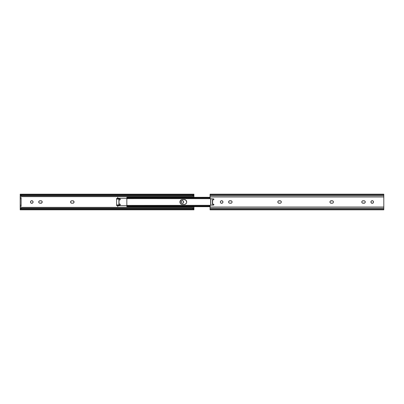 <?xml version="1.0" encoding="UTF-8"?>
<svg xmlns="http://www.w3.org/2000/svg" width="404" height="404" viewBox="0 0 404 404"><rect width="100%" height="100%" fill="white"/><g stroke="black" fill="none" stroke-linecap="round" stroke-linejoin="round"><path stroke-width="0.61" d="M183.648 202A1.303 1.303 0 0 0 181.143 201.5A1.303 1.303 0 0 0 181.042 202A1.303 1.303 0 0 1 182.345 200.697A1.303 1.303 0 0 1 183.648 202L183.264 202.919L182.345 203.303L181.426 202.919L181.042 202L181.426 201.081L182.345 200.697L183.264 201.081L183.648 202A1.303 1.303 0 0 1 182.345 203.303A1.303 1.303 0 0 1 181.042 202A1.303 1.303 0 0 0 182.603 203.278A1.303 1.303 0 0 0 183.648 202M70.675 202.465A1.217 1.217 0 0 0 71.331 203.121L70.604 202.237L70.786 201.323L71.558 200.808L73.079 200.808L73.962 201.535L73.851 202.677L73.079 203.192L71.796 203.217A1.217 1.217 0 0 1 70.579 202L70.604 202.237M71.331 203.126A1.217 1.217 0 0 0 71.796 203.217L71.331 203.121M33.083 202A1.303 1.303 0 0 0 31.527 200.722A1.303 1.303 0 0 0 30.477 202A1.303 1.303 0 0 1 31.78 200.697A1.303 1.303 0 0 1 33.083 202L32.704 202.919L31.78 203.303L30.861 202.919L30.477 202L30.861 201.081L31.78 200.697L32.704 201.081L33.083 202A1.303 1.303 0 0 1 31.78 203.303A1.303 1.303 0 0 1 30.477 202A1.303 1.303 0 0 0 32.987 202.5A1.303 1.303 0 0 0 33.083 202M38.754 201.768A1.217 1.217 0 0 0 38.754 202.232L38.935 201.323L39.481 200.879L41.228 200.808L41.849 201.142L42.208 202L41.849 202.858L39.945 203.217A1.217 1.217 0 0 1 38.728 202L38.935 202.677L39.708 203.192M38.754 202.242A1.217 1.217 0 0 0 39.945 203.217L40.991 203.217A1.217 1.217 0 0 0 42.208 202A1.217 1.217 0 0 0 40.991 200.783A1.217 1.217 0 0 1 42.208 202A1.217 1.217 0 0 1 40.991 203.217M193.925 195.162L193.925 196.97M193.925 197.309L193.925 194.849M193.925 195.177L193.925 194.44L193.698 194.849L20.432 194.849L193.698 194.849A1.156 0.742 180 0 1 192.769 195.147L21.356 195.147L192.769 195.147L192.769 195.859L21.356 195.859L192.769 195.859A1.156 0.742 0 0 0 193.688 195.566L192.769 195.859L192.769 195.147L193.698 194.849L193.925 194.183L193.925 195.612L193.627 195.612L193.925 195.612M20.2 195.162L20.498 195.612L20.2 195.612L20.2 196.632L193.925 196.632L20.2 196.632L20.2 207.368L193.925 207.368L193.925 208.388L193.627 208.388L193.925 208.388L193.925 207.368L20.2 207.368L20.2 208.823L21.356 208.141L21.356 208.853L192.769 208.853L21.356 208.853L20.432 209.151L193.698 209.151L192.769 208.853L192.769 208.141L21.356 208.141A1.156 0.742 180 0 0 20.442 208.434L20.2 209.817L193.925 209.817L193.698 209.151L20.432 209.151L20.2 209.817M20.2 208.823L20.2 209.56L20.432 209.151A1.156 0.742 0 0 1 21.356 208.853L21.356 208.141L192.769 208.141L193.688 208.434A1.156 0.742 180 0 0 192.769 208.141L192.769 208.853A1.156 0.742 0 0 1 193.698 209.151L193.925 209.817M193.925 208.823L193.925 209.56L193.844 208.621M193.925 209.151L193.925 208.388L193.925 208.893L193.142 208.893M20.2 209.151L20.2 208.388L20.498 208.388L20.2 208.838M193.925 207.368L193.925 206.691L193.925 207.368M20.2 194.849L20.442 195.566A1.156 0.742 0 0 0 21.356 195.859L20.281 195.379M21.356 195.147L21.356 195.859L21.356 195.147A1.156 0.742 180 0 1 20.432 194.849L21.356 195.147M20.2 194.183L20.2 195.177L20.2 194.183L193.925 194.183M73.079 200.808L72.841 200.783A1.217 1.217 0 0 1 74.053 202A1.217 1.217 0 0 1 72.841 203.217A1.217 1.217 0 0 0 73.306 203.126M70.604 201.763L70.579 202A1.217 1.217 0 0 1 71.796 200.783A1.217 1.217 0 0 0 71.331 200.874M71.558 203.192L72.841 203.217M41.228 200.808L39.945 200.783A1.217 1.217 0 0 0 38.754 201.758M20.2 195.612L20.2 197.657L21.124 197.657L21.124 198.813L20.2 198.813L20.2 205.187L21.124 205.187L21.124 198.813L21.124 206.343L20.2 206.343L20.2 208.388M193.925 207.03L193.925 206.691M193.925 208.388L193.925 208.838M20.2 198.813L21.124 198.813L21.124 197.657L20.2 197.657L20.2 198.813M20.2 206.343L21.124 206.343L21.124 205.187L20.2 205.187L20.2 206.343M38.728 202A1.217 1.217 0 0 1 39.945 200.783M73.306 203.121A1.217 1.217 0 0 0 73.962 202.465M73.962 201.535A1.217 1.217 0 0 0 73.306 200.879M73.306 200.874A1.217 1.217 0 0 0 72.841 200.783L71.796 200.783M71.331 200.879A1.217 1.217 0 0 0 70.675 201.535M117.741 197.319L117.746 198.283L126.836 198.283L117.746 198.283L118.109 198.773L119.932 198.859L120.291 199.394A0.581 0.581 0 0 1 119.71 199.975A0.581 0.581 0 0 0 120.291 199.394L119.932 199.929L119.018 199.975L119.018 204.025L119.932 204.071L120.291 204.606A0.581 0.581 0 0 1 119.71 205.187A0.581 0.581 0 0 0 120.291 204.606L119.932 205.141L117.928 205.338L117.741 206.691M117.741 197.309L117.741 198.606M117.741 198.122L117.741 197.864M126.836 205.717L117.746 205.717L126.836 205.717L126.836 198.278L126.836 205.722M181.891 204.414L180.628 203.742L180.093 202.944L180.093 201.056L181.426 199.727L184.224 199.541A2.459 2.459 0 0 1 186.638 201.52A2.459 2.459 0 0 0 184.224 199.541L185.961 200.258L186.683 202A2.459 2.459 0 0 1 184.224 204.459A2.459 2.459 0 0 0 186.683 202L186.638 202.48A2.459 2.459 0 0 1 184.224 204.459L181.891 204.414M120.281 199.505L120.291 199.394A0.581 0.581 0 0 0 119.71 198.813L118.322 198.813L117.741 198.44M117.741 205.394L117.741 205.762L118.322 205.187A0.581 0.581 0 0 0 117.746 205.722A0.581 0.581 0 0 1 118.322 205.187L119.71 205.187M119.71 204.025L119.71 204.025A0.581 0.581 0 0 1 120.291 204.606A0.581 0.581 0 0 0 119.71 204.025L118.902 204.025L119.018 199.975L119.932 199.929M118.322 198.813A0.581 0.581 0 0 1 117.746 198.283A0.581 0.581 0 0 0 118.322 198.813L119.71 198.813A0.581 0.581 0 0 1 120.291 199.394L120.281 199.283M117.741 206.136L117.741 205.878M117.741 205.57L117.741 206.681M185.163 204.273A2.459 2.459 0 0 0 186.638 202.48L186.269 203.369L185.163 204.273M117.685 198.44L116.584 198.45L117.685 198.44A0.485 0.485 0 0 0 117.69 198.531L118.816 199.015L118.902 199.798L120.124 199.798L118.902 199.798M118.902 204.202L120.124 204.202L118.902 204.202L118.725 205.045L116.584 204.985L116.584 205.56L117.721 205.368M116.584 198.45L116.584 204.985L116.584 199.015L118.877 199.111L118.902 204.778L118.902 199.222A0.288 0.288 0 0 0 118.816 199.015L117.928 198.869A0.485 0.485 0 0 0 118.17 198.93L116.584 199.015L116.584 198.44M117.685 205.525L118.17 205.07A0.485 0.485 0 0 0 117.685 205.555L116.584 205.56L116.584 204.985L118.816 204.985A0.288 0.288 0 0 0 118.902 204.778L118.645 205.065M117.756 198.702A0.485 0.485 0 0 0 117.832 198.793L117.69 198.531M118.17 205.07L118.609 205.07L118.17 205.07M126.836 206.681L210.075 206.691M210.075 197.309L126.836 197.319M126.836 197.864L126.836 198.677L126.851 197.854M127.76 197.42L127.992 197.728L210.075 197.728L127.538 197.93L210.075 197.93L127.538 197.93L126.856 198.581L210.151 198.581L126.836 198.637L127.992 197.728L127.76 197.42M210.075 197.404L127.992 197.404L210.075 197.404M184.704 204.414L182.371 204.459A2.459 2.459 0 0 1 179.957 202.48L179.957 201.52A2.459 2.459 0 0 1 182.371 199.541L184.224 199.541A2.459 2.459 0 0 1 186.683 202A2.459 2.459 0 0 0 184.224 199.541M126.856 205.419L210.151 205.419L126.856 205.419L127.538 206.07L210.075 206.07L127.538 206.07L210.075 206.272L127.992 206.272L127.992 206.596L210.075 206.596L127.992 206.596L126.856 205.419M210.216 205.323L126.836 205.394M126.851 206.146L126.836 205.363L126.836 206.136M126.836 198.606L210.216 198.677M126.836 197.758L126.836 198.011M126.836 205.989L126.836 206.242M182.371 204.459A2.459 2.459 0 0 1 179.906 202A2.459 2.459 0 0 1 182.371 199.541M213.61 198.909L213.893 199.339A0.465 0.465 0 0 1 213.433 199.798A0.465 0.465 0 0 0 213.893 199.339L213.756 199.662M213.893 204.661A0.465 0.465 0 0 1 213.433 205.126A0.465 0.465 0 0 0 213.857 204.843L213.893 204.661A0.465 0.465 0 0 0 213.433 204.202L213.433 204.202A0.465 0.465 0 0 1 213.857 204.838M220.377 201.748L220.932 200.914L221.655 200.697L222.574 201.081L222.958 202A1.303 1.303 0 0 1 221.655 203.303A1.303 1.303 0 0 1 220.352 202A1.303 1.303 0 0 1 221.655 200.697A1.303 1.303 0 0 1 222.958 202A1.303 1.303 0 0 0 221.907 200.722A1.303 1.303 0 0 0 220.352 202L220.377 202.252L220.352 202A1.303 1.303 0 0 0 221.907 203.278L220.932 203.086L220.377 202.252M333.396 201.763L333.421 202A1.217 1.217 0 0 1 332.204 203.217A1.217 1.217 0 0 0 332.669 203.126M332.881 203.01L332.669 203.121A1.217 1.217 0 0 0 333.058 202.864M333.068 202.858A1.217 1.217 0 0 0 333.325 202.465L333.063 202.858M373.498 202.252L372.942 203.086L371.963 203.278A1.303 1.303 0 0 0 373.523 202L373.498 201.748L373.523 202A1.303 1.303 0 0 1 372.22 203.303A1.303 1.303 0 0 1 370.917 202A1.303 1.303 0 0 1 372.22 200.697A1.303 1.303 0 0 1 373.523 202A1.303 1.303 0 0 0 371.013 201.5A1.303 1.303 0 0 0 370.917 202L370.943 202.252L370.917 202A1.303 1.303 0 0 0 371.013 202.495L370.943 202.252M362.337 200.99L364.055 200.783A1.217 1.217 0 0 1 365.272 202A1.217 1.217 0 0 0 365.246 201.768L365.272 202A1.217 1.217 0 0 1 364.055 203.217A1.217 1.217 0 0 0 365.272 202L365.246 202.237M281.28 201.763L281.3 202A1.217 1.217 0 0 1 280.083 203.217A1.217 1.217 0 0 0 280.548 203.126M280.76 203.01L280.548 203.121A1.217 1.217 0 0 0 280.942 202.864M280.947 202.858A1.217 1.217 0 0 0 281.209 202.465L280.947 202.858M232.053 201.763L232.078 202A1.217 1.217 0 0 1 230.861 203.217A1.217 1.217 0 0 0 232.078 202L232.053 202.237M210.171 205.383L210.075 207.03L383.8 207.03L210.075 207.03L210.075 208.262L383.8 208.262L383.8 196.97L210.075 196.97L383.8 196.97L383.8 195.738L210.075 195.738L383.8 195.738L383.8 194.849L210.075 194.849L210.075 198.293L210.075 194.183L210.075 194.849L383.8 194.849L383.8 194.183L210.075 194.183M383.8 194.183L383.8 209.817L383.8 209.151L210.075 209.151L210.075 208.262L210.075 209.151L383.8 209.151L383.8 208.262L210.075 208.262L210.075 205.707A0.581 0.581 0 0 1 210.651 205.126L210.327 205.227A0.581 0.581 0 0 0 210.327 205.227M210.075 209.151L210.075 209.817L210.075 209.151M213.514 199.793L212.62 199.682L213.61 199.763L212.62 199.798L212.62 204.202L213.433 204.202L212.62 204.202L212.62 199.798L212.408 204.172L212.408 199.828L213.529 199.828M210.327 198.773A0.581 0.581 0 0 0 210.333 198.778L213.433 198.874A0.465 0.465 0 0 1 213.893 199.339A0.465 0.465 0 0 0 213.857 199.162M330.487 200.99L332.441 200.808M330.038 201.535L330.3 201.142A1.217 1.217 0 0 0 330.038 201.535M329.967 202.237L329.967 201.763M330.694 203.121L330.038 202.465A1.217 1.217 0 0 0 330.694 203.121M361.888 201.535L362.151 201.142M361.817 202.237L361.817 201.763M362.545 203.121L361.888 202.465M364.726 203.01L362.772 203.192M364.519 200.879L365.176 201.535M278.366 200.99L280.32 200.808M277.917 201.535L278.184 201.142A1.217 1.217 0 0 0 277.917 201.535M277.851 202.237L277.851 201.763M278.578 203.121L277.917 202.465A1.217 1.217 0 0 0 278.578 203.121M231.537 203.01L229.82 203.217A1.217 1.217 0 0 1 228.603 202A1.217 1.217 0 0 1 229.82 200.783A1.217 1.217 0 0 0 229.144 200.99L231.098 200.808M228.694 201.535L228.962 201.142M228.629 202.237L228.629 201.763M229.356 203.121L228.694 202.465M213.756 204.99L210.651 205.126A0.581 0.581 0 0 0 210.428 205.171M210.075 196.97L210.171 198.617M222.958 202L222.574 202.919L221.907 203.278A1.303 1.303 0 0 0 222.958 202M332.669 203.121L330.921 203.192M333.058 201.136A1.217 1.217 0 0 0 332.669 200.879L333.325 201.535A1.217 1.217 0 0 0 333.068 201.142M332.669 200.874A1.217 1.217 0 0 0 332.204 200.783A1.217 1.217 0 0 1 333.421 202L333.396 202.237M371.963 203.278L371.013 202.5A1.303 1.303 0 0 0 371.963 203.278M370.943 201.748L371.493 200.914L372.22 200.697L372.942 200.914L373.498 201.748M365.246 201.758A1.217 1.217 0 0 0 364.055 200.783L364.292 200.808M365.176 202.465L364.913 202.858M280.548 203.121L278.805 203.192M280.942 201.136A1.217 1.217 0 0 0 280.553 200.879L281.209 201.535A1.217 1.217 0 0 0 280.947 201.142M280.548 200.874A1.217 1.217 0 0 0 280.083 200.783A1.217 1.217 0 0 1 281.3 202L281.28 202.237M229.144 203.01A1.217 1.217 0 0 0 229.82 203.217L229.583 203.192M231.325 200.879L231.987 201.535M231.987 202.465L231.724 202.858M230.861 203.217L229.82 203.217M230.861 200.783A1.217 1.217 0 0 1 232.078 202A1.217 1.217 0 0 0 230.861 200.783L229.82 200.783M278.578 203.126A1.217 1.217 0 0 0 279.043 203.217A1.217 1.217 0 0 1 277.826 202A1.217 1.217 0 0 1 279.043 200.783A1.217 1.217 0 0 0 278.578 200.874M278.578 200.879A1.217 1.217 0 0 0 278.184 201.136M280.083 203.217L279.043 203.217M279.043 200.783L280.083 200.783M363.009 200.783A1.217 1.217 0 0 0 361.792 202A1.217 1.217 0 0 0 363.009 203.217A1.217 1.217 0 0 1 361.792 202A1.217 1.217 0 0 1 363.009 200.783L364.055 200.783M364.055 203.217L363.009 203.217M330.694 203.126A1.217 1.217 0 0 0 331.159 203.217A1.217 1.217 0 0 1 329.947 202A1.217 1.217 0 0 1 331.159 200.783A1.217 1.217 0 0 0 330.694 200.874M330.694 200.879A1.217 1.217 0 0 0 330.305 201.136M332.204 203.217L331.159 203.217M331.159 200.783L332.204 200.783M213.857 199.157A0.465 0.465 0 0 0 213.433 198.874L210.651 198.874A0.581 0.581 0 0 1 210.075 198.293L210.075 198.293M213.433 205.126L210.651 205.126L210.651 198.874L210.651 205.126M212.504 204.202L212.62 199.682L212.388 204.086L213.317 204.318L212.504 204.202M210.767 198.874L210.767 205.126L210.767 198.874M20.983 208.893L20.2 208.893M193.925 195.107L193.142 195.107M20.983 195.107L20.2 195.107M383.8 209.817L210.075 209.817"/></g></svg>
